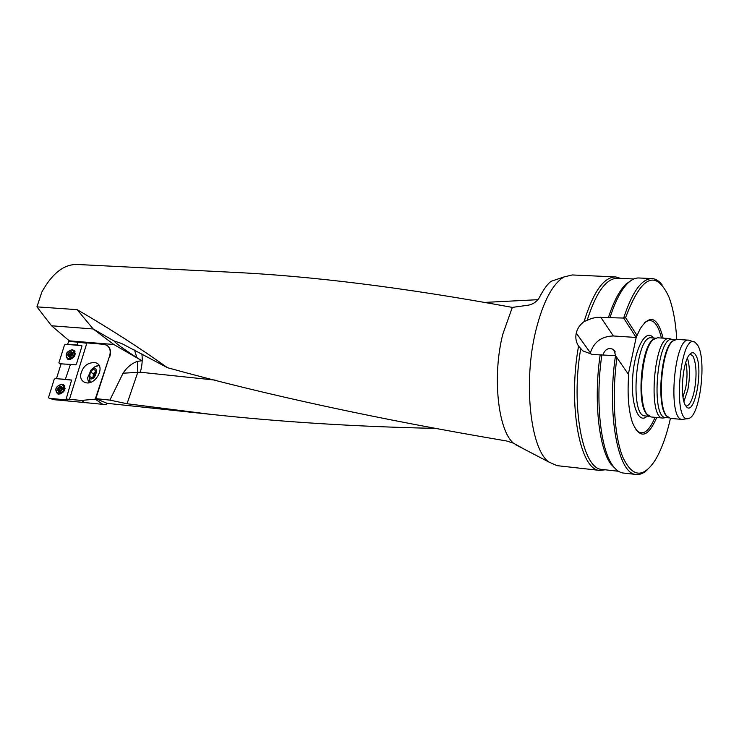 <?xml version="1.0" encoding="UTF-8"?>
<svg xmlns="http://www.w3.org/2000/svg" width="739" height="739" viewBox="0 0 739 739"><rect width="100%" height="100%" fill="white"/><g stroke="black" fill="none" stroke-linecap="round" stroke-linejoin="round"><path stroke-width="1.11" d="M59.36 363.625L61.004 364.133L59.36 363.625L58.944 362.673L64.45 345.104L65.549 344.282L81.863 345.658L70.981 344.734L77.078 344.993L78.038 342.175L68.635 341.4L67.591 344.448M68.727 401.028L54.169 399.716L49.051 398.238L48.608 397.259L54.169 379.375L55.268 378.544L71.674 380.105L59.914 378.978L65.374 379.283L70.445 364.401L61.088 363.856L56.46 378.654M84.939 402.764L81.493 400.436L95.239 399.143L102.795 404.335L68.099 400.963L66.159 399.051L71.609 380.022M81.493 400.436L66.159 399.051M141.87 353.861C142.655 359.671 142.137 365.796 140.308 372.225L123.062 373.204L109.871 400.113L95.821 398.644L109.548 356.143C110.998 351.043 110 347.385 106.555 345.15L103.636 344.291L86.916 342.905L69.503 399.162M69.133 341.446L69.3 340.836L113.843 344.503L141.934 360.761L137.5 361.334C131.708 363.412 126.896 367.348 123.08 373.149M86.851 343.127L83.738 342.868L86.814 343.238M107.478 345.76C110.462 348.124 111.256 351.662 109.889 356.383M102.795 404.335L106.361 404.473L106.776 403.208L95.821 398.644M538.02 299.683L484.553 302.417M433.922 428.352C355.265 426.634 280.663 421.932 210.116 414.265L127.034 403.743L109.871 400.113M114.249 341.002L121.713 343.543L167.476 367.699C140.225 348.198 110.111 328.846 77.142 309.65L36.95 306.87L51.536 325.779L69.3 340.836M36.95 306.87L41.772 292.154C52.21 273.328 64.062 264.1 77.327 264.479L229.875 272.155M141.934 360.761L136.854 357.611C123.117 348.706 115.533 343.182 114.111 341.03L93.179 328.966L77.142 309.65M113.843 344.503L93.179 328.966L51.536 325.779M554.573 280.127L551.266 281.245C547.691 283.628 543.562 289.355 538.851 298.436C536.08 302.186 532.523 304.44 528.163 305.207L512.312 307.396L502.806 334.204C492.156 375.726 497.883 430.043 513.429 443.169L524.459 449.303M229.875 272.164C309.807 275.767 403.956 287.508 512.312 307.396M167.476 367.699C266.548 395.069 379.541 419.493 506.455 440.952L513.429 443.169M137.5 361.334L137.796 372.271L127.034 403.743M603.292 354.775L603.421 353.732C605.611 348.836 609.019 347.45 613.638 349.575L615.375 354.591L615.042 355.625M662.07 284.829C659.086 280.986 655.826 278.908 652.306 278.594C641.895 278.391 632.353 291.545 623.661 318.056L625.582 317.641L637.055 335.506L635.836 336.929L623.661 318.056L596.789 317.336L591.828 318.38L584.106 321.557C580.013 324.624 577.39 328.467 576.254 333.086L576.235 333.132C575.265 337.815 576.032 342.139 578.554 346.12L582.877 350.896L592.456 354.498L615.495 355.653C606.701 414.108 618.09 474.087 635.983 474.447C639.706 474.937 643.457 473.413 647.235 469.884M576.235 333.132L590.387 352.78C593.953 341.898 601.611 336.3 613.361 335.968L636.177 337.464L628.344 374.183M635.836 336.929L636.177 337.464M656.749 417.489C647.854 437.876 639.725 439.511 632.372 422.394C628.473 410.21 627.245 394.312 628.704 374.701L615.495 355.653M685.949 406.044C694.346 418.865 704.027 367.689 695.732 355.108C694.143 352.448 692.332 352.023 690.3 353.824C682.624 359.69 679.381 398.57 685.949 406.044L685.995 406.062C689.422 405.85 692.249 400.547 694.475 390.155C696.951 375.292 696.471 363.985 693.043 356.235L690.134 353.99M683.963 401.545L687.861 389.619C690.087 377.01 689.949 366.507 687.455 358.129M682.993 396.945L685.672 388.086C687.436 378.294 687.464 369.777 685.764 362.526M654.615 338.536L652.509 339.949C641.092 348.632 636.584 402.718 646.357 413.775L648.426 415.771M669.248 338.536L657.498 337.769L653.322 339.534C641.766 348.328 637.194 403.124 647.087 414.302L651.151 416.981M665.848 417.581L665.608 417.563C650.366 417.96 657.23 335.682 672.12 339.46L669.488 338.554C654.255 334.693 647.281 418.45 662.865 418.052L666.015 417.6M674.107 340.051L672.167 341.372C661.017 349.87 656.463 404.602 665.996 415.429L667.908 417.313M688.619 340.171L676.702 339.395L672.786 341.058C661.534 349.63 656.934 404.907 666.55 415.826L670.365 418.366M693.579 341.834L688.85 340.18C674.227 336.374 667.262 419.9 682.245 419.447L687.639 418.597M697.69 345.233L695.196 342.388C679.88 331.164 671.982 425.941 688.868 418.376C700.101 415.872 706.863 359.246 697.69 345.233M610.137 317.262C615.393 300.856 621.37 289.429 628.048 282.972C631.863 279.379 635.595 277.725 639.244 278.003L651.678 278.566M623.642 473.071L622.986 472.997C619.356 472.47 615.966 470.032 612.816 465.672C600.391 449.423 595.144 400.048 601.888 354.674M616.926 357.574C611.753 395.513 614.312 436.195 622.765 457.053C632.372 477.505 643.216 478.493 655.317 460C661.442 449.737 666.486 435.862 670.43 418.366M676.776 339.395C675.705 322.112 673.081 307.96 668.906 296.939C655.835 268.95 641.387 275.85 625.582 317.641M663.114 338.139C657.692 316.911 650.043 313.807 640.177 328.818L637.055 335.506M635.9 429.821C642.367 436.315 648.759 432.149 655.077 417.332M661.442 338.028C657.562 322.398 651.909 317.29 644.473 322.694M608.391 317.687C613.573 301.623 619.458 290.409 626.035 284.053L631.512 280.22M616.363 469.681L611.014 464.295C598.738 448.259 593.528 399.734 600.142 355.053M602.479 469.487L601.823 469.413C582.683 469.071 570.684 406.81 580.688 348.891M587.108 320.421C596.133 292.173 606.34 278.113 617.758 278.243L633.813 278.982M578.554 346.12C567.774 405.157 579.93 470.115 599.662 470.401L605.25 469.792M620.548 278.372L615.79 276.931C603.883 276.857 593.325 291.729 584.106 321.557M615.125 276.903L572.217 274.954L564.042 276.94C552.486 283.887 543.091 301.734 535.858 330.481C523.092 381.693 530.251 448.573 548.624 461.893L557.04 465.653M136.854 357.611L134.516 350.037M78.038 342.175L83.738 342.868M81.696 345.621L77.078 344.993M81.364 345.344L81.909 346.305L76.477 364.013L75.369 364.844L70.445 364.401M71.498 380.068L65.374 379.283M98.426 365.556L98.924 365.297M98.435 365.463L96.088 366.165M91.608 369.269L87.516 377.925L88.662 382.765M80.569 375.024C82.731 366.101 87.775 362.018 95.691 362.757C106.416 365.888 95.294 386.515 85.022 382.46C81.964 381.25 80.477 378.774 80.569 375.024M109.548 356.143L95.239 399.143M90.269 382.414L89.253 379.975M89.696 376.594L90.269 372.253L93.206 369.214L95.59 370.516L95.728 372.428L94.232 376.179L92.07 377.915L89.696 376.594L92.07 377.915L94.287 375.975L95.571 372.687L95.59 370.516L93.206 369.214L90.269 372.253L89.696 376.594L92.366 377.712M90.269 372.253L93.465 373.592L95.636 371.347M92.975 377.259L93.465 373.592M95.636 371.486L93.179 375.763L93.188 377.102M93.326 368.299C98.269 366.433 96.569 377.925 91.756 378.895C89.77 379.153 88.819 377.897 88.892 375.126L90.842 370.23L93.326 368.299M71.988 352.133L69.715 351.995L67.84 354.12L69.715 351.995L72.071 352.198L72.561 354.526L70.685 356.651L68.33 356.447L67.84 354.12L69.161 356.503M71.628 350.009C66.371 351.57 65.014 354.341 67.535 358.332C73.512 358.175 75.341 355.542 73.022 350.443L71.628 350.009M67.739 358.489L70.787 359.366M75.332 353.879L73.66 350.96M72.071 352.198L72.625 354.083M72.588 353.972L70.325 356.761M70.048 356.494L68.422 356.521M68.33 356.447L68.348 355.856M70.593 352.355L72.228 353.454L69.133 355.598M69.734 356.438L70.575 353.667L69.318 352.66M68.413 355.043L69.706 356.429M68.311 355.884L69.115 356.521M71.517 352.244L72.293 352.873M71.378 352.983L70.575 353.667M62.362 388.631L61.706 386.636L59.443 386.488L57.559 388.64L59.443 386.488L61.808 386.719L62.298 389.093L60.413 391.254L58.039 391.023L57.559 388.64L58.935 391.06M61.374 384.465C56.016 386.081 54.677 388.917 57.346 392.991C63.388 392.686 65.161 389.98 62.667 384.871L61.374 384.465M57.577 393.166L60.783 393.915M65.106 388.344L63.295 385.342M62.325 388.529L60.071 391.356M59.757 391.07L58.15 391.107L58.067 390.414M60.339 386.866L61.956 387.91L59.453 389.102L58.88 390.1M59.508 391.014L60.33 388.151L59.046 387.153M58.104 389.545L59.453 391.005M58.178 388.141L59.462 389.102L58.972 390.164M58.03 390.432L58.889 391.079M62.039 387.393L61.235 386.793L62.058 387.356M61.097 387.43L60.321 388.114M64.93 364.124L59.48 363.643M72.117 349.723C66.03 351.644 64.589 354.812 67.776 359.219L69.05 359.56C74.778 357.981 76.403 354.923 73.928 350.369L72.117 349.723M49.051 398.238L54.27 399.734M68.21 401.138L65.42 399.882L49.144 398.256M65.42 399.882L66.445 399.263M61.864 384.16C55.665 386.155 54.252 389.388 57.614 393.878L58.769 394.173C64.607 392.548 66.205 389.416 63.582 384.77L61.864 384.16M215.058 380.095L140.308 372.225M613.361 335.968L600.752 317.234M590.387 352.78L576.254 333.086M653.415 337.991C646.219 327.774 634.921 347.644 632.787 375.698C630.432 403.725 638.422 425.082 647.152 416.122M655.41 338.12L651.512 337.871C636.039 334.056 629.185 416.269 644.999 415.928L645.258 415.946M71.055 351.588C67.304 353.14 66.732 354.96 69.346 357.057C73.106 355.505 73.669 353.685 71.055 351.588M68.505 353.648L69.743 354.646M69.337 352.706L70.575 353.704M71.498 352.281L72.274 352.909M60.783 386.081C57.014 387.633 56.441 389.481 59.065 391.652C62.843 390.109 63.415 388.252 60.783 386.081M58.224 388.151L59.489 389.102M59.055 387.199L60.33 388.151M67.729 359.191L66.538 357.353M72.487 350.194L74.547 350.96L73.928 350.369M68.588 359.487L67.351 358.212M73.503 350.803L75.018 351.736M57.587 393.859L56.303 392.012M62.048 384.603L64.201 385.333L63.582 384.77M58.483 394.136L57.152 392.871M63.12 385.185L64.718 386.109M106.758 403.282L210.116 414.274M613.638 349.575L615.291 351.995M649.147 416.306L645.212 415.946M646.357 413.775L647.087 414.302M652.509 339.949L653.322 339.534M650.902 416.953L662.865 418.052M665.608 417.563L668.666 417.84M672.12 339.46L674.947 339.644M665.996 415.429L666.55 415.826M672.167 341.372L672.786 341.058M670.125 418.339L682.245 419.447M622.986 472.997L635.983 474.447M611.014 464.295L612.816 465.672M626.035 284.053L628.048 282.972M601.823 469.413L618.432 471.26M612.696 465.579L612.178 465.819M556.328 465.57L599.662 470.401M515.185 444.472L548.624 461.893M551.266 281.245L564.042 276.94M96.532 363.126L95.691 362.757M99.044 365.482L94.426 366.96L90.842 370.23M88.892 375.126L90.315 382.396M68.367 358.997L67.535 358.332M69.457 355.847L68.321 354.942M58.196 393.619L57.346 392.991M59.453 389.102L58.169 388.141M59.194 390.331L58.021 389.453"/></g></svg>
